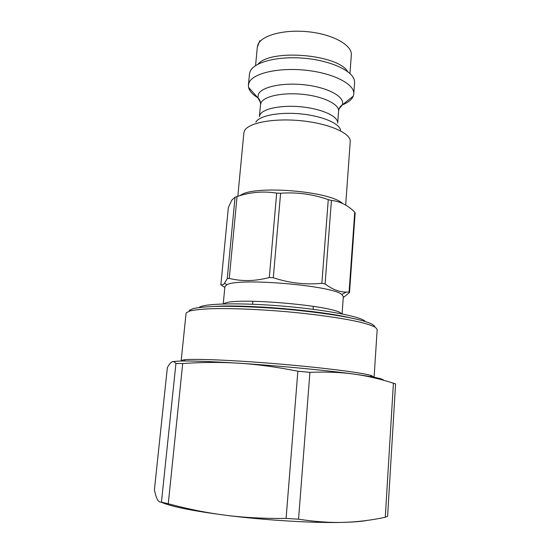 <?xml version="1.0" encoding="UTF-8"?>
<svg xmlns="http://www.w3.org/2000/svg" width="550" height="550" viewBox="0 0 550 550"><rect width="100%" height="100%" fill="white"/><g stroke="black" fill="none" stroke-linecap="round" stroke-linejoin="round"><path stroke-width="0.82" d="M367.049 520.438C361.756 521.428 353.953 522.074 343.647 522.362C314.751 523.243 265.279 520.327 225.39 515.219C192.191 510.854 170.803 506.509 161.212 502.184M237.05 196.556C250.147 192.122 263.354 190.974 276.671 193.119L269.308 277.523C255.221 281.263 241.863 281.559 229.254 278.396L237.05 196.556L235.049 197.182L227.246 278.719L223.726 284.398L220.853 284.976L228.36 207.488L231.846 200.083L235.049 197.182M280.596 193.242C296.938 192.032 312.826 194.164 328.268 199.636L321.867 283.305C305.573 284.955 289.382 283.092 273.302 277.736L280.596 193.242L276.671 193.119M331.423 200.447C339.79 201.238 347.566 205.116 354.743 212.087L349.085 291.988L346.294 292.091C339.467 292.181 332.399 289.458 325.091 283.924L331.423 200.447L328.268 199.636M343.269 297.626L349.511 292.572L355.142 213.001L354.743 212.087M221.808 285.574L224.833 287.382M342.093 313.913L343.344 296.601L341.763 294.463C332.228 285.45 237.724 277.516 226.813 284.811L224.902 286.653L223.245 303.93M349.511 292.572L349.085 291.988M325.091 283.924L321.867 283.305M273.302 277.736L269.308 277.523M229.254 278.396L227.246 278.719M182.703 363.55C202.428 362.168 221.299 362.065 239.326 363.241C257.304 364.368 276.815 367.029 297.859 371.209L286.089 518.437C264.055 518.657 243.822 517.584 225.39 515.219C206.903 512.882 187.866 509.059 168.266 503.759L182.703 363.55L175.938 363.413L161.459 502.157C159.768 502.377 158.386 501.456 157.307 499.373C156.214 497.317 155.258 494.086 154.419 489.672L167.344 367.716C168.933 364.691 170.404 362.794 171.751 362.031C173.099 361.233 174.494 361.694 175.938 363.413M309.918 372.343C326.226 371.697 340.869 372.281 353.836 374.082C366.891 375.849 380.084 378.902 393.415 383.233L385.275 517.254C371.126 520.279 357.246 521.984 343.647 522.362C330.124 522.782 315.088 521.723 298.54 519.193L309.918 372.343L297.859 371.209M385.275 517.254L387.592 516.278L395.581 383.907L393.415 383.233M168.266 503.759L161.459 502.157M298.54 519.193L286.089 518.437M383.419 380.229C383.728 378.888 373.862 376.839 353.836 374.082C326.081 370.294 278.266 365.736 239.326 363.241C201.912 360.924 179.768 360.401 172.899 361.666M365.303 321.482C361.962 316.779 325.903 309.719 282.906 306.13C239.91 302.5 203.177 303.449 199.1 307.526M214.376 306.439C245.671 304.239 319.935 310.475 350.426 317.866M347.724 71.644C338.016 54.333 270.559 48.668 258.094 64.123M345.682 205.129L350.281 140.896C349.827 132.674 327.896 123.289 300.609 120.691C273.336 118.009 248.277 122.877 244.516 130.742L243.863 132.887L237.827 196.302M342.347 104.871C348.171 102.534 351.814 99.626 353.265 96.154L353.781 93.933C354.846 84.349 333.822 73.267 306.336 70.297C278.884 67.224 253 73.219 249.095 82.583L248.414 85.085L248.545 87.361C249.404 91.025 252.505 94.497 257.854 97.776M353.781 93.933L354.592 82.802L354.331 80.108C352.076 70.407 329.904 60.362 303.724 58.204C277.551 55.963 254.011 62.171 250.174 71.362L249.473 73.975L248.414 85.085M342.609 203.507C329.704 190.816 252.182 184.876 240.151 195.594M373.952 377.217L371.491 375.574C362.498 372.735 323.07 367.675 278.053 363.901C233.042 360.112 193.318 358.531 183.975 359.824L181.541 360.381L181.273 361.041M181.163 360.766L186.058 313.411L186.471 312.599L190.369 310.853C194.982 309.877 201.678 309.176 210.458 308.749C229.584 308.144 257.812 309.203 286.832 311.719C315.789 314.359 342.396 318.168 359.123 321.929C366.651 323.792 372.041 325.559 375.293 327.216L377.183 329.457L374.11 376.963M374.832 326.947C374.653 324.837 368.961 322.252 357.789 319.474C341.688 315.741 315.858 311.974 287.636 309.368C259.339 306.893 231.701 305.869 212.905 306.488C204.27 306.928 197.67 307.636 193.112 308.619L189.234 310.379M341.474 313.789C337.061 305.566 229.604 296.546 223.877 303.916M259.889 40.645L257.311 47.135L257.998 44.516C261.745 35.145 284.955 29.047 309.313 31.886C333.699 34.623 352.351 45.437 351.333 55.028L349.965 73.514M260.006 114.696L259.407 116.593L260.514 104.555L261.119 102.589C264.337 96.064 283.587 92.146 303.676 94.414C323.792 96.621 339.336 104.369 338.594 111.114L337.686 123.166C338.408 116.669 322.802 109.154 302.631 106.968C282.487 104.706 263.202 108.426 260.006 114.696M255.833 122.21C259.146 115.72 279.173 111.767 300.733 113.898C322.314 115.954 339.893 123.537 340.526 130.377M339.061 108.9L342.306 104.906C345.379 97.398 329.512 88.021 306.921 85.099C284.364 82.088 261.951 86.536 258.445 94.098L257.888 97.817L260.425 102.293M341.763 294.463L346.294 292.091M226.813 284.811L224.73 283.222M257.311 47.135L255.578 65.588M248.545 87.361L257.888 97.817C259.793 99.419 260.666 101.661 260.514 104.555M353.265 96.154L342.306 104.906C340.168 106.164 338.931 108.233 338.594 111.114M252.863 301.235L252.594 304.226M313.342 306.316L313.108 309.306M370.384 376.571L371.491 375.574M184.903 360.999L183.975 359.824"/></g></svg>
